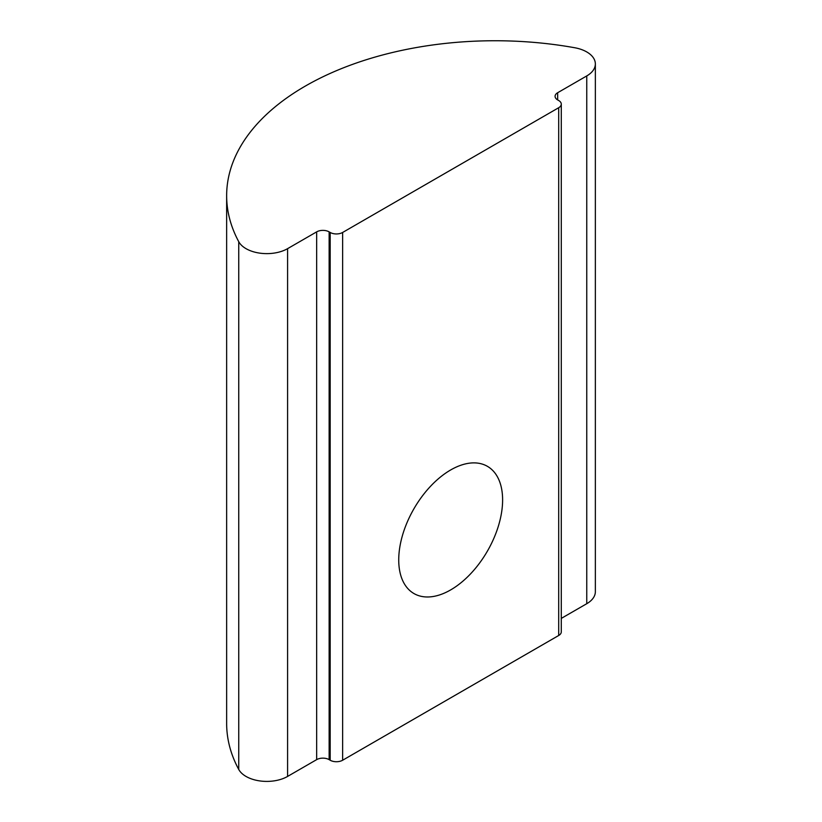 <?xml version="1.0" encoding="UTF-8"?>
<svg xmlns="http://www.w3.org/2000/svg" width="822" height="822" viewBox="0 0 822 822"><rect width="100%" height="100%" fill="white"/><g stroke="black" fill="none" stroke-linecap="round" stroke-linejoin="round"><path stroke-width="1.23" d="M226.646 195.677L226.646 723.452A268.352 154.937 0 0 0 238.75 769.474A29.376 16.964 0 0 0 287.587 776.43L287.587 248.655A29.376 16.964 180 0 1 238.75 241.699A268.352 154.937 180 0 1 226.646 195.677A268.352 154.937 180 0 1 574.701 47.738A29.376 16.964 180 0 1 586.754 51.94A29.376 16.964 180 0 1 595.354 63.931A29.376 16.964 180 0 1 586.754 75.932L586.754 603.708A29.376 16.964 0 0 0 595.354 591.706L595.354 63.931M502.612 499.951A73.456 42.405 -60 0 1 470.544 573.869A73.456 42.405 -60 0 1 413.949 593.546A73.456 42.405 -60 0 1 398.732 559.916A73.456 42.405 -60 0 1 430.8 485.997A73.456 42.405 -60 0 1 487.395 466.321A73.456 42.405 -60 0 1 502.612 499.951M557.665 99.924L557.665 92.722A8.816 5.086 180 0 0 555.086 96.318A8.816 5.086 180 0 0 557.665 99.924L558.703 100.52A8.816 5.086 180 0 1 561.282 104.117A8.816 5.086 180 0 1 558.703 107.713L342.64 232.462A8.816 5.086 180 0 1 330.177 232.462L330.177 760.237A8.816 5.086 0 0 0 342.64 760.237L342.64 232.462M557.665 92.722L586.754 75.932M287.587 248.655L316.665 231.866A8.816 5.086 180 0 1 329.139 231.866L330.177 232.462M586.754 603.708L561.282 618.401M558.703 107.713L558.703 635.488A8.816 5.086 0 0 0 561.282 631.892L561.282 104.117M558.703 635.488L342.64 760.237M330.177 760.237L329.139 759.631A8.816 5.086 0 0 0 316.665 759.631L287.587 776.43M238.75 769.474L238.75 241.699M316.665 231.866L316.665 759.631M329.139 231.866L329.139 759.631"/></g></svg>
